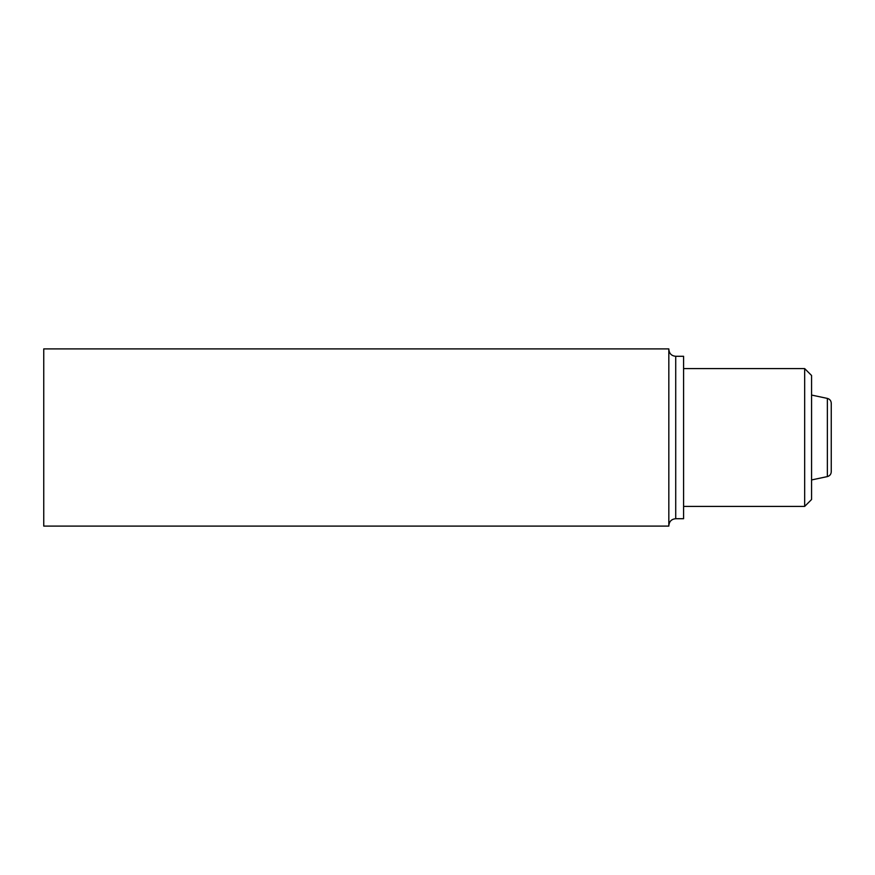 <?xml version="1.0" encoding="UTF-8"?>
<svg xmlns="http://www.w3.org/2000/svg" width="875" height="875" viewBox="0 0 875 875"><rect width="100%" height="100%" fill="white"/><g stroke="black" fill="none" stroke-linecap="round" stroke-linejoin="round"><path stroke-width="1.31" d="M43.75 348.906L43.75 526.094L668.828 526.094L668.828 348.906L43.75 348.906M675.719 518.711L675.719 356.289L683.594 356.289L683.594 518.711L675.719 518.711C671.53 519.116 669.233 521.413 668.828 525.602M804.672 368.594L804.672 506.406L811.562 499.516L811.562 375.484L804.672 368.594L683.594 368.594M804.672 506.406L683.594 506.406M831.25 471.778L831.25 403.222L831.25 471.778C831.086 474.294 829.784 475.902 827.356 476.591L811.562 479.948M827.356 476.591L827.356 398.409L811.562 395.052M675.719 356.289C671.53 355.884 669.233 353.587 668.828 349.398M827.356 398.409C829.784 399.098 831.086 400.706 831.25 403.222"/></g></svg>
